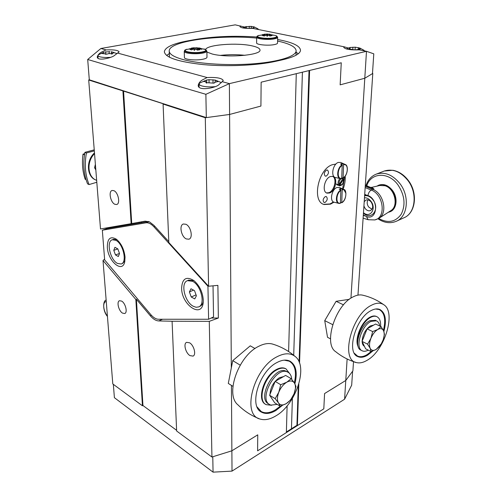<?xml version="1.0" encoding="UTF-8"?>
<svg xmlns="http://www.w3.org/2000/svg" width="497" height="497" viewBox="0 0 497 497"><rect width="100%" height="100%" fill="white"/><g stroke="black" fill="none" stroke-linecap="round" stroke-linejoin="round"><path stroke-width="0.75" d="M325.063 202.441C327.461 200.353 327.865 198.384 326.274 196.526L325.33 196.582C322.926 198.67 322.516 200.639 324.1 202.496L325.063 202.441M326.256 176.106C328.728 173.975 329.113 171.95 327.417 170.03L326.529 170.08C324.056 172.204 323.665 174.23 325.355 176.155L326.256 176.106M339.296 184.536C340.7 183.809 341.532 182.418 341.799 180.368M329.623 192.985C335.531 191.078 338.196 177.634 332.86 176.404L330.406 176.541C324.46 178.336 321.745 191.898 327.038 193.134L329.623 192.985M323.653 204.342L330.002 203.95L333.487 201.95M342.595 188.947L344.707 176.621M94.318 150.871L86.41 152.989C84.378 164.519 85.26 175.043 89.05 184.567L96.803 182.262M94.237 149.845L84.9 152.337C82.875 163.842 83.763 174.354 87.559 183.859L89.05 184.567M84.9 152.337L86.41 152.989M326.554 192.929L328.821 192.699C334.444 190.885 337.333 178.286 332.536 176.323M336.252 184.014L338.395 184.766L339.265 184.182L342.874 178.752L341.669 178.535M339.898 178.504C338.24 180.548 337.736 182.635 338.395 184.766M341.383 178.647C339.501 179.995 338.799 181.84 339.265 184.182M339.805 184.946C342.396 185.108 343.601 183.3 343.415 179.523L339.805 184.946L338.935 185.53L339.507 185.859C342.663 185.257 343.986 182.865 343.495 178.672L343.415 179.523M342.905 178.473L343.495 178.672M338.935 185.53L336.792 184.778M342.874 178.752L342.942 178.094M340.855 189.929L340.389 203.167L338.917 203.403C334.68 202.857 336.158 192.382 340.855 189.929L339.227 189.171L340.6 188.636L343.868 189.556L345.937 193.364M339.637 187.531L336.997 187.487C331.617 189.202 329.318 201.589 334.22 202.229L338.768 203.366M340.42 202.571L341.756 202.614L342.228 189.388M340.538 189.779L340.6 188.636M340.812 162.494L338.289 162.432C332.741 164.041 330.499 176.994 335.637 177.547L340.24 178.585M342.203 164.774L341.725 178.373L340.389 178.616C335.953 178.143 337.357 167.172 342.203 164.774L340.557 164.047L341.942 163.55L345.117 164.439C346.397 165.035 347.136 166.352 347.335 168.402M341.756 177.845L343.104 177.851L343.595 164.271M341.886 164.631L341.942 163.55M117.068 239.753L113.533 239.337M115.807 240.275L112.31 239.771C106.016 241.287 110.098 259.776 117.454 263.422L121.175 263.988C127.431 262.491 123.225 243.679 115.807 240.275M117.801 248.879L119.516 253.507L118.342 256.527L115.484 254.936L113.782 250.351L114.931 247.313L117.801 248.879M121.299 263.938L122.504 263.485L124.921 260.882M119.497 253.458L115.484 254.936M117.808 248.885L113.782 250.351M193.898 280.681L188.655 280.153M192.513 281.265L187.468 280.656C180.281 282.874 184.629 301.928 193.234 306.258L196.06 307.258L198.595 306.941C205.715 304.711 201.179 285.309 192.513 281.265M194.52 290.677L196.396 295.79L194.749 298.933L191.252 296.995L189.388 291.932L191.003 288.763L194.52 290.677M198.788 306.854L199.956 306.326C201.608 305.593 202.714 304.034 203.267 301.642M196.066 294.883L191.252 296.995M193.526 290.136L189.388 291.932M107.327 247.307C107.924 261.173 122.386 273.611 124.728 261.869L125.051 257.067C124.169 249.419 121.305 243.487 116.46 239.256C110.377 235.82 107.333 238.498 107.327 247.307M181.61 288.21C182.188 278.519 186.307 275.99 193.967 280.631C199.577 285.645 202.683 292.149 203.292 300.151L203.205 302.449C201.894 318.888 181.567 304.941 181.61 288.21M148.479 221.482L107.197 228.545L102.332 230.21L104.662 259.937L150.802 314.607C153.393 317.614 155.934 319.161 158.419 319.242L208.603 319.248L213.548 316.924L213.02 285.825M208.603 319.248L207.945 286.222L153.846 226.738C151.076 223.78 148.417 222.476 145.869 222.83L102.332 230.21M207.945 286.222L208.392 286.03M95.828 169.943L94.567 167.737L95.697 168.241M95.387 164.339L94.567 167.737M94.542 153.66C86.348 161.568 87.484 177.013 96.263 180.194L96.654 180.349M94.48 152.914C85.844 160.593 86.671 176.615 95.641 179.908M86.08 179.684L85.161 179.255C82.545 171.527 81.831 163.153 83.018 154.138L84.664 153.697M83.018 154.138L84.49 154.778M330.536 338.867L327.523 337.308L324.734 320.646L336.096 301.319L349.298 299.331M324.734 320.646L332.686 324.634M336.096 301.319L343.526 304.847M232.919 386.349L228.297 383.423L232.745 360.642L250.271 345.819L255.029 348.552M232.745 360.642L240.194 365.14M272.735 399.868L270.219 396.115M270.014 394.32C270.474 387.3 273.586 381.777 279.345 377.757L283.526 376.602M280.221 406.242L274.717 402.818L269.641 395.258L275.145 381.392L285.607 375.415L291.186 378.671L286.825 382.181C290.236 380.354 292.776 380.646 294.441 383.05C295.895 385.703 295.783 389.257 294.1 393.717C292.236 398.153 289.614 401.458 286.247 403.626C282.868 405.533 280.302 405.328 278.544 402.999C276.997 400.389 277.077 396.792 278.786 392.214L275.176 398.675L278.544 402.999L280.221 406.242L286.247 403.626L290.559 400.023L294.1 393.717L295.982 386.399L294.441 383.05L291.186 378.671M286.825 382.181C283.389 384.305 280.712 387.654 278.786 392.214L280.718 384.728L286.825 382.181M275.145 381.392L280.718 384.728M269.641 395.258L275.176 398.675M364.45 346.347C363.04 345.595 362.276 343.999 362.151 341.557M362.139 341.215C362.686 334.568 365.407 329.468 370.308 325.926L373.638 325.131M371.097 351.578L365.63 348.801L362.071 341.396L367.097 328.871L375.583 324.019L381.118 326.666L377.732 329.511C380.491 328.045 382.454 328.498 383.628 330.859C384.548 333.183 384.386 336.196 383.131 339.898L381.28 343.856L376.142 349.459C373.402 350.994 371.414 350.609 370.172 348.31C369.109 345.763 369.364 342.421 370.942 338.283L367.575 344.16L370.172 348.31L371.097 351.578L376.142 349.459L379.491 346.533L380.609 344.937M377.732 329.511C374.943 331.25 372.682 334.177 370.942 338.283L372.638 331.574L377.732 329.511M383.299 339.401L384.454 334.208L383.628 330.859L381.118 326.666M367.097 328.871L372.638 331.574M362.071 341.396L367.575 344.16M291.758 379.373C291.459 375.825 290.167 373.427 287.875 372.166L287.291 371.905C275.767 366.277 258.073 399.277 269.815 404.651L270.896 405.117L277.239 404.39M287.042 371.688L285.968 371.141C274.437 365.5 256.756 398.445 268.51 403.831L269.299 404.328M379.764 326.02C379.304 323.354 378.186 321.615 376.409 320.807L371.141 321.342C361.288 325.616 354.609 348.254 362.344 350.863C363.972 351.578 365.854 351.367 367.997 350.242L368.221 350.118M375.409 320.335L369.824 320.714C359.965 324.97 353.305 347.583 361.046 350.199L362.015 350.696M275.804 415.921C270.026 419.387 264.814 420.437 260.155 419.07C241.194 415.125 253.563 368.103 277.028 356.753C284.359 352.951 290.354 352.827 295.019 356.38C308.699 366.072 296.119 404.446 275.804 415.921M258.993 418.629C251.016 415.473 244.008 410.895 237.976 404.881C224.75 394.637 238.361 355.79 258.695 346.322C263.665 343.775 268.15 342.986 272.163 343.955L273.251 344.278M282.159 405.564L275.916 410.485C270.38 413.74 265.591 414.305 261.552 412.181C248.488 406.347 259.179 371.284 276.91 362.562C281.961 359.859 286.309 359.393 289.95 361.151C296.032 364.966 297.678 372.526 294.895 383.827M260.422 411.007L259.074 410.137M287.838 360.387L288.695 360.865M280.277 406.223L275.406 409.857C269.946 413.069 265.218 413.622 261.229 411.528L257.104 406.956M265.591 404.303C256.44 400.197 263.839 375.813 276.226 369.6C279.817 367.662 282.911 367.32 285.502 368.594L286.042 368.898M284.209 360.151L289.254 361.182C295.125 364.823 296.815 372.048 294.323 382.87M271.611 405.303L266.137 404.645C256.955 400.576 264.348 376.136 276.754 369.911C280.345 367.966 283.439 367.625 286.03 368.898L289.77 373.713M367.24 360.226C363.375 362.555 359.859 363.357 356.678 362.63C340.035 360.524 351.391 314.831 371.365 305.288C376.248 302.723 380.354 302.511 383.69 304.673C396.463 312.035 384.864 350.453 367.24 360.226M355.951 362.419C348.465 360.151 341.725 356.585 335.723 351.714C323.118 344.054 335.326 304.996 353.112 296.877C356.417 295.168 359.443 294.566 362.183 295.069L362.86 295.218M372.744 351.031L367.618 355.156C363.916 357.355 360.654 357.834 357.84 356.604C346.011 352.609 355.709 318.055 370.961 310.662C374.328 308.848 377.273 308.451 379.814 309.469C385.467 312.712 386.828 320.056 383.889 331.505M356.958 355.765L355.827 355.181M375.633 309.01L379.155 309.532L378.323 309.146M371.129 351.572L367.128 354.616C363.475 356.784 360.257 357.256 357.48 356.038L354.392 353.299M358.207 346.701C354.075 339.774 361.3 321.559 369.923 317.223C372.315 315.918 374.415 315.632 376.223 316.365L376.564 316.527M379.155 309.532C384.585 312.582 386.007 319.546 383.423 330.424M357.623 342.532C356.827 334.121 363.524 321.074 370.451 317.477C372.843 316.167 374.943 315.881 376.745 316.614C379.596 318.012 380.888 321.286 380.609 326.423M277.599 41.04C289.757 43.693 295.932 46.979 296.131 50.911C295.889 56.254 279.494 61.647 254.669 63.697C229.887 65.766 200.229 64.045 183.815 59.746C174.049 57.118 169.185 54.173 169.216 50.911C168.943 41.052 218.574 34.467 256.657 38.07M205.559 49.551C207.063 44.637 237.647 42.375 252.37 45.929C257.403 47.072 259.95 48.457 259.999 50.079C261.105 55.167 227.359 58.074 212.244 54.018L206.895 52.036M220.531 55.372C228.676 54.471 236.82 54.453 244.965 55.31M215.288 80.085L217.947 81.558L214.754 82.297L214.014 83.161L205.994 82.626L205.764 81.626L203.397 81.545L206.622 80.042L209.026 79.713L215.133 80.06M206.677 83.136L206.622 80.042L199.775 82.999L199.017 84.024L200.223 85.354C203.621 86.758 208.498 87.205 214.872 86.689M215.257 80.079L221.395 82.614M349.323 48.656L349.82 48.029L348.72 47.948L350.087 47.507L355.231 47.19L359.853 48.041L359.194 48.047L360.282 49.153L355.007 49.93L349.087 48.973L349.323 48.656L349.298 49.203M364.475 50.899L364.003 50.259M248.084 28.441L244.189 27.72L245.4 26.795L242.486 27.869M245.307 26.757L251.283 26.366L254.706 27.142L253.532 27.205L253.973 27.981L249.121 28.441M258.328 29.509L258.098 28.907L254.048 26.863M111.322 51.738L111.483 54.13L111.521 51.744L114.484 52.769L112.31 53.167L112.502 53.707L108.675 53.601L107.023 54.117L101.692 53.49L103.749 52.191M104.836 52.005L109.899 51.707M103.792 52.179L98.338 54.881L97.94 55.819C99.301 57.124 103.177 57.658 109.564 57.41L110.527 57.341M186.86 49.215L186.76 49.253C180.715 51.179 192.469 53.583 201.179 52.135C205.963 51.253 207.044 50.234 204.422 49.085L204.006 48.954M204.708 49.197L205.149 49.396C206.827 50.477 205.51 51.402 201.198 52.16C193.134 53.502 181.678 51.514 186.002 49.576L186.325 49.42M206.988 57.205L206.994 57.273C206.845 58.155 205.137 58.876 201.869 59.423C194.793 60.634 183.965 59.416 184.424 57.49L184.244 51.458M193.693 49.066L193.656 47.78L191.283 48.128L193.339 48.184L193.376 49.166M193.047 49.278L193.029 48.507L189.264 48.843L193.352 48.19M193.01 49.296L193.029 48.507M194.296 50.259L194.259 48.905L191.488 49.899L189.966 49.402L192.985 48.526M197.7 50.048L197.669 48.694L199.782 49.75L197.39 50.11L195.731 48.961L194.141 50.433L194.259 48.905M197.669 48.694L197.688 50.048M197.98 48.7L197.974 48.352L201.788 49.29L197.657 48.675M197.974 48.352L201.037 48.476L199.502 47.985L199.508 48.358M196.843 49.675L196.806 47.96L199.502 47.985M196.806 47.96L196.775 49.625M195.309 49.29L195.278 47.905L196.601 47.706L205.149 49.396M195.253 49.333L195.278 47.905M193.656 47.78L195.222 47.905M186.002 49.576L196.601 47.706M258.918 35.368L258.831 35.399C253.085 37.176 266.696 39.362 273.984 37.784C276.978 37.113 277.525 36.362 275.636 35.535L276.208 35.796C277.413 36.554 276.686 37.225 274.009 37.809C267.218 39.282 254.048 37.449 258.229 35.647L258.496 35.529M275.872 35.635L276.425 35.877C277.997 36.71 277.307 37.455 274.35 38.107C266.988 39.704 252.917 37.617 258.018 35.728L256.663 37.194C256.098 39.008 268.529 40.145 274.63 38.809C276.574 38.406 277.587 37.927 277.661 37.362L277.562 43.071C277.488 43.655 276.475 44.152 274.537 44.562C268.455 45.935 256.061 44.761 256.626 42.897L256.663 37.238M264.423 34.442L262.565 34.517L264.976 34.461L264.988 35.685L264.994 34.747L261.242 35.181L265 34.473M264.957 35.703L264.994 34.747M269.399 35.728L269.411 34.79L271.84 35.678L269.977 36.045L267.883 35.063L267.175 36.411L266.491 35.057L264.373 36.008L262.522 35.629L264.969 34.765M269.411 34.79L269.374 35.716L269.386 34.498L273.133 35.25L269.386 34.771M269.386 34.498L269.964 34.473M267.939 35.076L267.951 34.187L269.97 34.194M267.951 34.187L267.883 35.07M266.491 35.057L266.504 34.181L267.889 34.194M267.2 34.038L267.169 36.405M266.435 35.063L266.504 34.181M264.423 34.156L266.448 34.181M258.229 35.647L266.995 34.02M87.696 59.491L89.298 79.781L206.317 117.603L229.595 114.453L229.384 83.633L205.876 94.306L87.696 59.491L100.879 48.495L235.199 24.85L244.431 27.012M240.635 25.943L239.933 26.614C241.033 28.012 245.269 28.596 252.644 28.366L344.16 46.805L348.347 48.029M89.298 79.781L88.702 79.986L163.718 103.923L163.084 104.072L205.292 117.739L229.595 114.453L260.913 106.066L261.142 82.191L341.259 62.784L340.147 84.85L364.792 78.246L372.47 73.624L373.787 53.838L366.488 51.303L229.384 83.633L222.215 81.676L219.078 84.484C216.468 87.801 197.856 91.529 198.21 85.31C198.744 83.018 200.173 81.21 202.509 79.88L207.125 77.544L117.627 53.073L114.515 55.422C111.893 57.888 97.288 61.466 97.232 56.975C97.81 54.881 99.35 53.191 101.854 51.905L106.091 49.917L100.879 48.495M117.627 53.073L119.112 51.85C118.118 50.234 113.776 49.594 106.091 49.917M222.215 81.676L223.246 80.458C221.879 78.11 216.506 77.141 207.125 77.544M344.16 46.805L343.762 47.364C345.272 49.296 350.46 50.122 359.312 49.855L366.488 51.303L350.95 298.157M205.876 94.306L206.317 117.603M256.688 36.989C234.037 35.529 213.281 36.411 194.42 39.636L187.829 40.847C172.962 43.63 165.141 47.246 164.352 51.694C165.19 57.565 178.23 61.876 203.49 64.622C227.601 66.834 257.483 65.424 275.555 61.355L282.234 59.857C294.056 57.099 300.145 53.918 300.505 50.334C300.145 45.867 292.516 42.264 277.624 39.511M298.281 53.757L296.094 52.216M169.315 53.595L166.613 55.471M231.434 385.411L231.875 450.81L212.772 456.762L213.064 472.15L232.018 471.113L231.875 450.81L257.757 434.832L231.875 450.81L211.933 457.023L209.28 321.36L172.086 321.236L176.634 430.998L211.933 457.023M347.123 358.983L344.595 399.209L351.677 385.175L352.609 371.234L345.769 380.472L324.578 393.562L323.808 408.832L257.601 450.841L257.757 434.832L257.601 450.841L286.371 432.583L287.111 405.881M344.595 399.209L232.018 471.113M213.064 472.15L114.397 397.681L113.341 384.343M122.933 91.069L131.152 223.675L145.199 221.153L149.541 221.923L154.076 225.483L168.787 241.635M114.857 204.286L116.683 204.509C120.541 203.751 118.274 192.382 113.9 190.68L112.142 190.475C108.271 191.239 110.502 202.496 114.857 204.286M122.504 313.116L124.722 313.52C127.828 312.638 125.505 303.189 121.659 301.101L119.504 300.716C116.391 301.604 118.671 310.96 122.504 313.116M189.991 355.622L193.035 356.107C196.477 354.883 193.979 345.222 189.581 342.8L186.617 342.34C183.163 343.557 185.605 353.125 189.991 355.622M186.307 238.939L188.903 239.2C193.333 238.069 190.941 226.278 185.841 224.253L183.35 224.017C178.895 225.147 181.237 236.82 186.307 238.939M142.44 405.788L112.794 383.933L103.009 260.503L135.849 299.492L142.44 405.788L142.95 405.521L176.609 430.309M172.086 321.236L158.779 320.938C156.015 320.838 153.194 319.117 150.318 315.781L136.395 299.262L142.95 405.521M136.395 299.262L135.849 299.492M163.084 104.072L168.825 242.536L208.591 286.241L217.891 285.371L218.357 318.024L209.28 321.36M205.292 117.739L208.591 286.241M286.39 431.98L296.933 425.302L297.392 425.594L323.808 408.832L324.578 393.562L345.769 380.472L352.901 370.843L353.516 361.63M103.009 260.503L104.6 259.148M106.141 228.906L106.072 228.005M88.702 79.986L100.506 228.962L131.152 223.675M123.554 90.932L131.724 223.476M288.614 351.541L296.28 73.68L261.142 82.191L260.913 106.066L229.595 114.453L231.316 367.96M302.412 72.195L293.715 355.28L302.412 72.195M292.385 398.488L291.453 428.774L292.385 398.488M139.179 222.19L139.036 223.097M211.182 318.037L218.357 318.024M335.904 164.072L332.443 164.693C318.148 168.806 311.526 201.577 324.143 204.528L330.53 204.149L333.99 202.167M343.104 189.189C344.775 184.667 345.471 180.274 345.198 176.019M299.542 363.183L309.606 70.45L341.259 62.784L340.147 84.85L364.792 78.246L372.793 73.432L357.964 295.119M298.821 384.106L297.392 425.594M309.022 70.593L299.088 361.99M298.275 385.84L296.933 425.302M364.674 194.855L367.935 195.495C379.099 199.577 377.484 220.637 366.482 216.58L363.332 214.921M378.969 218.289L390.685 210.74C398.929 206.361 394.898 188.487 384.976 185.754L379.795 185.487M380.118 185.412L371.756 187.35L373.93 188.959L372.601 189.301C383.802 193.178 387.995 213.536 378.72 218.45L375.067 219.836M365.245 186.319L372.601 189.301L371.216 190.059C369.507 191.177 368.414 192.991 367.935 195.495M365.326 185.095L373.93 188.959L365.301 185.468M388.176 212.356L389.791 211.865C396.432 209.436 397.749 197.843 392.058 190.562C387.946 185.53 383.491 183.747 378.683 185.226L376.919 186.151M390.083 211.734L390.188 211.691C396.823 209.262 398.147 197.676 392.456 190.401C388.35 185.362 383.889 183.586 379.081 185.064L378.813 185.176M371.961 209.262L368.6 206.945C366.979 204.422 366.755 202.068 367.942 199.881M364.214 201.689L365.997 200.03C367.879 199.446 369.631 200.161 371.253 202.186C373.384 205.975 373.098 208.777 370.395 210.591C368.482 211.206 366.718 210.486 365.09 208.436L363.928 206.025M364.481 197.769C366.91 197.682 369.085 198.875 370.998 201.347C376.769 208.721 370.029 218.605 363.481 212.691M364.618 195.719C367.724 195.315 370.532 196.713 373.048 199.924C380.255 209.15 371.259 221.053 363.456 213.045M141.595 221.774L141.452 222.687M341.079 190.345C335.972 193.084 335.4 204.503 340.389 203.167M341.756 202.614C346.763 199.875 347.422 188.618 342.452 189.804M343.104 177.851C348.18 175.205 348.851 163.643 343.825 164.687M342.433 165.19C337.264 167.831 336.68 179.566 341.725 178.373M145.869 222.83L149.075 221.712M153.846 226.738L154.884 226.371M107.427 316.241C105.078 313.054 103.83 309.631 103.693 305.972C103.749 303.232 104.606 301.747 106.259 301.517M206.038 82.794L206.031 82.465M217.077 81.651L217.071 80.943M213.033 83.111L212.983 79.731M204.435 81.551L204.416 80.899M209.075 82.508L209.026 79.713M359.903 49.34L359.94 48.743M358.231 48.986L358.312 47.575M349.994 49.24L350.087 47.507M352.802 48.967L352.901 47.172M355.069 49.93L355.231 47.19M244.574 27.863L244.574 27.366M253.843 28.093L253.843 27.664M253.607 27.087L253.607 26.726M246.419 27.565L246.419 26.496M249.239 28.404L249.245 26.298M251.277 27.72L251.283 26.366M109.253 53.608L109.116 51.613M102.407 53.508L102.363 52.937M105.842 54.484L105.656 51.818M113.496 52.738L113.471 52.278M112.459 53.856L112.44 53.527M206.882 51.104L206.882 51.172C206.733 52.03 205.025 52.732 201.745 53.266C194.644 54.44 183.778 53.254 184.244 51.384L186.095 49.526M205.019 49.321L205.348 49.451C207.522 50.626 206.243 51.638 201.49 52.496C192.718 53.962 180.517 51.676 185.835 49.632L186.245 49.458M194.426 39.977L194.42 39.636M187.835 41.232L187.829 40.847M162.556 319.242L158.779 320.938M151.411 315.297L150.318 315.781M366.239 194.986L364.705 194.352M363.301 215.412L364.823 215.884M365.158 187.593L371.216 190.059C383.771 194.402 386.362 217.953 374.682 219.941L368.122 219.711L366.482 216.58M366.059 185.393C367.942 179.852 371.365 176.087 376.335 174.105C384.771 171.577 392.624 174.727 399.886 183.561C410.037 196.458 407.695 217.003 396.059 221.382C390.108 223.712 384.1 222.861 378.031 218.835M378.695 218.463C387.964 223.532 395.475 222.116 401.234 214.201C405.782 204.944 404.695 195.172 397.967 184.896C388.424 171.477 370.973 172.453 366.78 185.685M396.581 221.14L403.812 217.835C415.455 213.443 417.865 193.06 407.77 180.312C400.539 171.583 392.705 168.483 384.268 171.024L383.796 171.204M141.403 221.805L141.272 222.712M340.215 203.403L338.917 203.403M341.644 202.832C346.981 200.223 346.713 189.133 343.868 189.556L339.488 187.462M342.986 178.075C347.807 175.857 348.782 165.128 345.117 164.439L340.662 162.426M340.389 178.616L341.538 178.622M113.651 239.293L112.31 239.771M188.848 280.072L187.468 280.656M107.439 316.44C102.314 310.6 103.009 300.244 106.147 300.132M287.875 372.166L286.552 371.402M376.409 320.807L375.098 320.186M260.726 411.653L261.552 412.181M285.502 368.594L286.03 368.898M289.254 361.182L287.931 360.431M295.019 356.38C288.185 350.54 280.569 346.403 272.163 343.955M357.318 356.33L357.84 356.604M376.223 316.365L376.745 316.614M383.69 304.673C377.086 299.983 369.917 296.777 362.183 295.069M296.013 55.235L296.131 50.911M169.452 57.254L169.228 51.321M205.329 117.733L205.323 117.28M206.118 82.906L206.1 82.142M199.092 87.267L199.024 84.117M215.207 81.676L215.189 80.079M214.76 82.732L214.754 82.297M349.764 49.259L349.826 48.085M350.739 47.364L350.081 47.513M349.782 47.588L346.254 48.923M364.102 50.334L359.803 48.023M359.126 49.222L359.194 48.047M253.526 28.155L253.526 27.205M245.394 27.702L245.4 26.795M104.997 85.267L104.966 84.844M98.083 58.397L97.878 55.639M117.037 53.626L111.521 51.744M103.923 53.291L103.842 52.179M112.359 53.962L112.31 53.167M115.801 88.764L115.77 88.336M204.882 49.265L206.882 51.172L206.994 57.273M258.421 35.56L258.018 35.728M275.997 35.685L277.661 37.362M275.636 35.535L267.405 34.02M164.37 52.123L164.352 51.694M323.684 204.354L324.143 204.528M363.114 218.152L368.028 219.686M371.756 187.35L370.911 187.35M376.335 174.105L384.268 171.024L392.903 170.272C398.768 171.403 403.862 174.727 408.167 180.256C418.17 192.892 415.815 213.182 403.812 217.835M378.683 185.226L379.081 185.064"/></g></svg>
